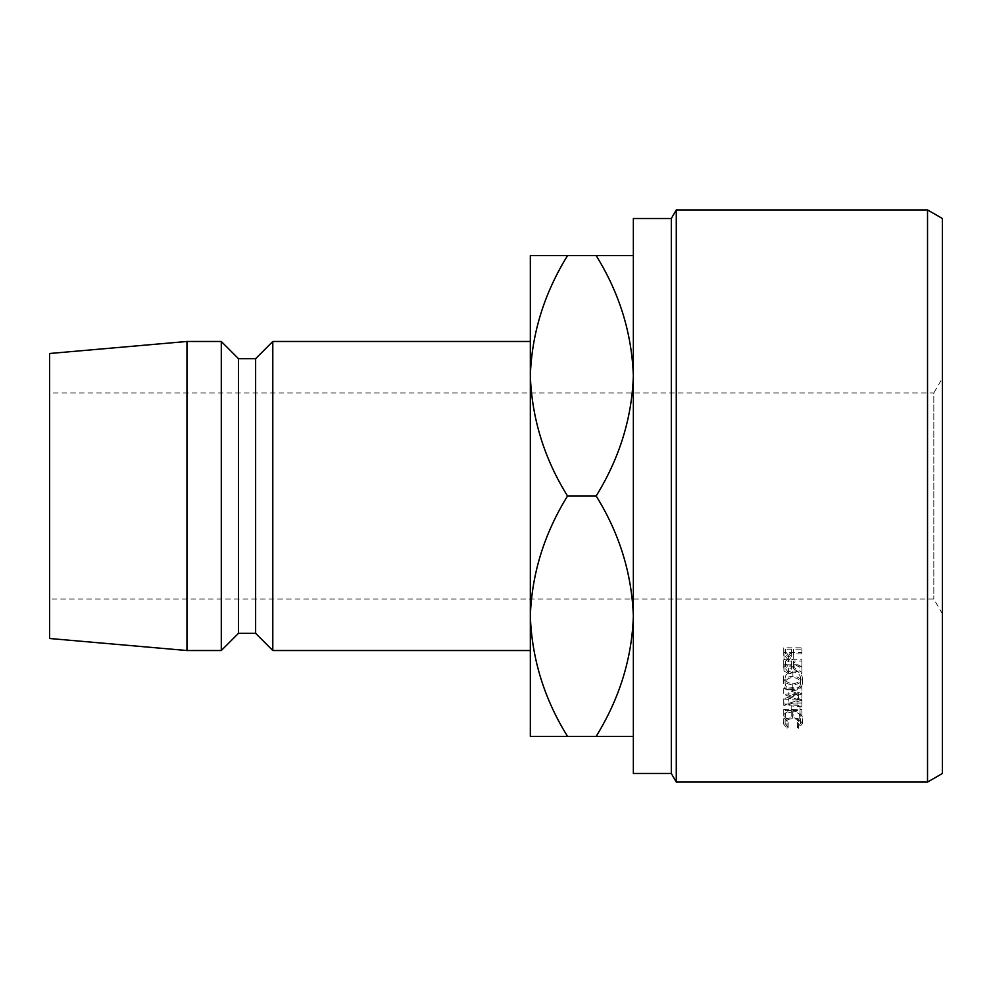 <?xml version="1.0" encoding="UTF-8"?>
<svg xmlns="http://www.w3.org/2000/svg" width="992" height="992" viewBox="0 0 992 992"><rect width="100%" height="100%" fill="white"/><g stroke="black" fill="none" stroke-linecap="round" stroke-linejoin="round"><path stroke-width="0.74" stroke-dasharray="4.96 3.72" d="M942.4 613.887L933.819 599.019L49.6 599.019L49.6 392.981L933.819 392.981L933.819 599.019L933.819 392.981L942.4 378.113L942.4 613.887L942.4 378.113M530.336 616.181C531.762 658.403 544.149 698.455 567.523 736.374L530.336 736.374L530.336 255.626L567.523 255.626C544.286 293.049 531.886 333.114 530.336 375.819C531.762 418.029 544.149 458.093 567.523 496C544.286 533.423 531.886 573.475 530.336 616.181L530.336 375.819M530.336 341.471L530.336 650.529M49.6 392.981L49.6 599.019M49.6 353.499L49.6 638.501M186.955 341.471L186.955 650.529M221.29 341.471L221.29 650.529M238.464 358.645L238.464 633.355M255.626 358.645L255.626 633.355M272.8 341.471L272.8 650.529M633.355 255.626L633.355 736.374L596.167 736.374C619.417 698.951 631.805 658.886 633.355 616.181C631.929 573.971 619.541 533.907 596.167 496C619.417 458.577 631.805 418.525 633.355 375.819L633.355 255.626L567.523 255.626M633.355 736.374L633.355 375.819C631.929 333.597 619.541 293.545 596.167 255.626M596.167 496L567.523 496M596.167 736.374L567.523 736.374M942.4 773.487L942.4 218.513M633.355 218.513L633.355 773.487M671.324 218.513L671.324 773.487M927.532 209.932L927.532 782.068M676.271 782.068L676.271 209.932M801.908 699.794L788.801 695.132L801.908 693.879L801.908 700.054L788.826 704.605L801.908 705.783L801.908 706.899L783.73 705.262L798.647 699.918L783.73 694.425L801.908 692.689L801.908 700.054M783.73 716.088L785.602 716.088L785.602 709.478L783.73 709.478L783.73 716.088L783.73 709.478M783.73 709.404L801.908 709.404L801.908 716.088L800.036 716.088L800.036 710.483L793.054 710.483L793.054 716.088L791.182 716.088L791.182 710.483L785.602 710.483L785.602 716.088M801.908 674.039L801.908 672.464L793.513 667.157L793.513 666.091L801.908 666.091L801.908 664.789L783.73 664.789L783.978 670.976L788.59 673.866C792.112 673.481 793.749 671.782 793.513 668.769L801.908 674.039L801.908 668.707L793.513 663.586C793.749 666.512 792.1 668.149 788.59 668.521L783.978 665.731L783.73 659.717L801.908 659.717L801.908 660.994L793.513 660.994L793.513 662.024L801.908 667.17L801.908 668.707M792.806 690.643C798.647 690.296 801.834 687.927 802.367 683.562C801.883 679.123 798.721 676.68 792.893 676.222C787.053 676.618 783.841 679.024 783.271 683.451C783.73 687.878 786.904 690.283 792.806 690.643L792.806 684.802C798.647 684.455 801.834 682.174 802.367 677.933C801.883 673.63 798.721 671.262 792.893 670.815C787.053 671.2 783.841 673.531 783.271 677.821C783.73 682.124 786.916 684.455 792.806 684.802M788.156 727.496L785.131 723.565C785.441 720.564 788.02 718.915 792.831 718.592C797.692 718.927 800.246 720.614 800.507 723.627L797.481 727.496L798.56 728.339L802.367 723.639L799.192 719.014L792.707 717.563C786.817 717.96 783.668 719.981 783.271 723.627L787.065 728.339L788.156 727.496L788.156 720.552L785.131 716.732C785.441 713.831 788.008 712.219 792.831 711.921C797.692 712.244 800.246 713.868 800.507 716.794L797.481 720.552L798.56 721.358L802.367 716.807L799.192 712.33L792.707 710.917C786.817 711.301 783.668 713.248 783.271 716.794L787.065 721.358L788.156 720.552M801.908 653.889L801.908 652.525L783.73 652.525L784.002 658.911L788.603 661.763L793.216 658.787L793.513 650.194L793.216 653.902L788.603 656.791L784.002 654.026L783.73 647.826L801.908 647.826L801.908 649.14L793.513 649.14L793.513 654.968L793.513 653.889L801.908 653.889L801.908 649.14M784.002 658.911L784.002 654.026M788.603 661.763L788.603 656.791M793.216 658.787L793.216 653.902M793.513 653.889L793.513 649.14M801.908 652.525L801.908 647.826M783.73 652.525L783.73 647.826M783.73 655.489L783.73 650.702L783.73 655.489M791.653 649.14L791.69 656.543L788.615 660.424L788.615 655.489L785.602 651.818L785.602 649.14L791.653 649.14L791.69 656.53L791.69 651.707L788.615 655.489M785.602 649.14L785.602 653.889L791.653 653.889M785.602 653.889L785.602 651.818M788.615 660.424L785.602 656.642M785.131 723.565L785.131 716.732M792.831 718.592L792.831 711.921M800.507 723.627L800.507 716.794M797.481 727.496L797.481 720.552M798.56 728.339L798.56 721.358M802.367 723.639L802.367 716.807M799.192 719.014L799.192 712.33M792.707 717.563L792.707 710.917M783.271 723.627L783.271 716.794M787.065 728.339L787.065 721.358M802.367 683.562L802.367 677.933M792.893 676.222L792.893 670.815M783.271 683.451L783.271 677.821M785.131 677.883C785.528 674.349 788.119 672.402 792.893 672.043C797.605 672.427 800.147 674.374 800.507 677.883C800.184 681.405 797.618 683.327 792.806 683.649C788.057 683.302 785.49 681.38 785.131 677.883L785.131 683.513C785.515 679.88 788.107 677.871 792.893 677.486C797.605 677.883 800.147 679.892 800.507 683.513C800.184 687.146 797.63 689.118 792.806 689.452C788.045 689.093 785.49 687.109 785.131 683.513M792.893 672.043L792.893 677.486M800.507 677.883L800.507 683.513M792.806 683.649L792.806 689.452M783.978 670.976L783.978 665.731M788.59 673.866L788.59 668.521M793.513 668.769L793.513 663.586M801.908 672.464L801.908 667.17M793.513 667.157L793.513 662.024M793.513 666.091L793.513 660.994M801.908 666.091L801.908 660.994M801.908 664.789L801.908 659.717M783.73 664.789L783.73 659.717M783.73 667.703L783.73 662.557L783.73 667.703M791.653 660.994L791.678 663.586L788.59 667.281L785.602 663.636L785.602 660.994L791.653 660.994L791.678 668.769L791.678 663.586L791.678 668.757L788.59 672.588L788.59 667.281M785.602 660.994L785.602 666.091L791.653 666.091M785.602 666.091L785.602 663.636M788.59 672.588L785.602 668.819M785.602 710.483L785.602 709.478M785.602 704.047L791.182 704.047L791.182 709.478L793.054 709.478L793.054 716.088M791.182 710.483L791.182 704.047M791.182 716.088L791.182 709.478M793.054 710.483L793.054 709.478M793.054 704.047L800.036 704.047L800.036 709.478L801.908 709.478L801.908 716.088M800.036 710.483L800.036 704.047M800.036 716.088L800.036 709.478M801.908 702.993L783.73 702.993M801.908 693.681L788.801 689.155L788.801 695.132M801.908 705.783L801.908 699.496L788.826 698.343L788.826 704.605M788.826 698.343L801.908 693.929L801.908 686.786L801.908 692.689M801.908 699.496L801.908 706.899M801.908 686.786L783.73 688.473L798.647 693.805L783.73 698.827L783.73 705.262M783.73 698.976L801.908 700.575M783.73 698.827L783.73 705.101M798.647 693.805L798.647 699.918M783.73 688.634L783.73 694.586M783.73 688.473L783.73 694.425M788.801 689.155L801.908 687.94"/><path stroke-width="1.49" d="M927.532 209.932L942.4 218.513L942.4 773.487L927.532 782.068L927.532 209.932L676.271 209.932L676.271 782.068L671.324 773.487L671.324 218.513L676.271 209.932M927.532 782.068L676.271 782.068M671.324 218.513L633.355 218.513L633.355 773.487L671.324 773.487M530.336 650.529L530.336 616.181C531.762 573.971 544.149 533.907 567.523 496C544.286 458.577 531.886 418.525 530.336 375.819L530.336 341.471L272.8 341.471L272.8 650.529L530.336 650.529M272.8 650.529L255.626 633.355L255.626 358.645L272.8 341.471M255.626 358.645L238.464 358.645L221.29 341.471L186.955 341.471L186.955 650.529L221.29 650.529L221.29 341.471M255.626 633.355L238.464 633.355L238.464 358.645M238.464 633.355L221.29 650.529M186.955 650.529L49.6 638.501L49.6 353.499L186.955 341.471M530.336 375.819C531.762 333.597 544.149 293.545 567.523 255.626L530.336 255.626L530.336 736.374L567.523 736.374C544.286 698.951 531.886 658.886 530.336 616.181M633.355 255.626L596.167 255.626C619.417 293.049 631.805 333.114 633.355 375.819C631.929 418.029 619.541 458.093 596.167 496C619.417 533.423 631.805 573.475 633.355 616.181C631.929 658.403 619.541 698.455 596.167 736.374L633.355 736.374M596.167 736.374L567.523 736.374M596.167 496L567.523 496M596.167 255.626L567.523 255.626"/></g></svg>
